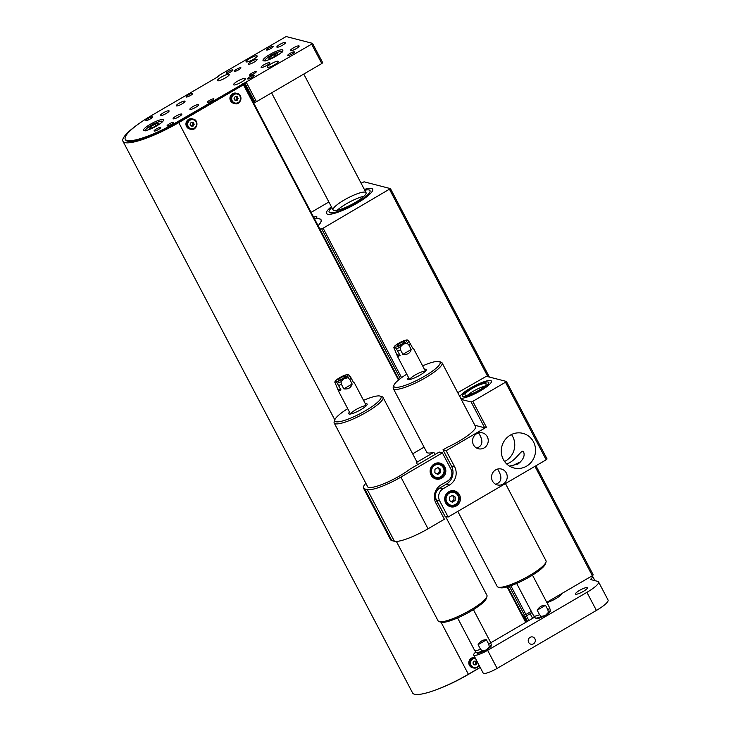 <?xml version="1.0" encoding="UTF-8"?>
<svg xmlns="http://www.w3.org/2000/svg" width="731" height="731" viewBox="0 0 731 731"><rect width="100%" height="100%" fill="white"/><g stroke="black" fill="none" stroke-linecap="round" stroke-linejoin="round"><path stroke-width="1.1" d="M319.904 229.132L323.12 228.2L390.436 188.607L364.065 181.809L361.077 183.198M328.877 201.994L311.104 212.374M318.095 225.678A35.874 7.246 -27.7 0 0 320.991 219.894A35.874 7.246 -27.7 0 0 316.203 218.779A2.979 0.603 152.3 0 1 315.801 218.688A2.979 0.603 152.3 0 1 316.121 218.121A6.707 1.352 -27.7 0 0 316.852 216.86A6.707 1.352 -27.7 0 0 314.458 216.988L313.663 217.235M331.362 206.727A26.069 5.263 -27.7 0 0 326.483 213.452A26.069 5.263 -27.7 0 0 352.013 205.996A26.069 5.263 -27.7 0 0 372.655 189.21A26.069 5.263 -27.7 0 0 364.34 189.411A26.069 5.263 152.3 0 1 372.655 189.21A26.069 5.263 152.3 0 1 352.013 205.996A26.069 5.263 152.3 0 1 326.483 213.452A26.069 5.263 152.3 0 1 331.362 206.727M510.841 585.75L525.927 614.488L531.309 611.344M546.77 602.317L592.348 575.699L534.937 466.351M535.905 465.775L593.243 574.904L592.348 575.699M525.927 614.488L522.711 615.42M364.769 190.234A23.09 4.669 152.3 0 1 370.014 190.599A23.09 4.669 152.3 0 1 351.73 205.466A23.09 4.669 152.3 0 1 329.114 212.072A23.09 4.669 152.3 0 1 331.792 207.549A23.09 4.669 152.3 0 0 329.114 212.072A23.09 4.669 152.3 0 0 351.73 205.466A23.09 4.669 152.3 0 0 370.014 190.599A23.09 4.669 152.3 0 0 364.769 190.234M346.293 203.848A18.622 3.765 152.3 0 1 363.992 196.228A18.622 3.765 -27.7 0 0 346.293 203.848A18.622 3.765 -27.7 0 0 337.174 210.318A18.622 3.765 152.3 0 1 346.293 203.848M344.264 199.974A18.622 3.765 152.3 0 1 366.057 192.673A18.622 3.765 152.3 0 1 351.319 204.662A18.622 3.765 152.3 0 1 333.08 209.989A18.622 3.765 152.3 0 1 344.264 199.974M318.113 225.724A35.983 7.273 -27.7 0 0 321.092 219.839A35.983 7.273 -27.7 0 0 316.267 218.724A2.979 0.603 152.3 0 1 315.865 218.633A2.979 0.603 152.3 0 1 316.139 218.121L316.276 217.975A6.707 1.352 -27.7 0 0 316.889 216.824A6.707 1.352 -27.7 0 0 314.494 216.952L313.654 217.217M546.907 602.582A10.06 2.029 -27.7 0 0 556.501 598.232A10.06 2.029 -27.7 0 0 561.929 593.462M586.92 592.338L596.414 610.422L497.117 668.408L487.623 650.325L586.92 592.338A19.371 3.911 -27.7 0 0 598.552 581.913A19.371 3.911 -27.7 0 0 597.739 581.373L591.196 579.692A7.447 1.508 152.3 0 1 590.886 579.491A7.447 1.508 152.3 0 1 593.024 576.997L594.952 580.661M591.013 576.476L593.024 576.997M523.497 616.918L524.355 616.617L526.987 621.624M527.499 621.332L524.959 616.507L524.355 616.617M524.959 616.507L526.421 615.886L528.86 620.537M532.616 618.335L530.185 613.693L526.421 615.886M530.185 613.693A7.447 1.508 152.3 0 1 532.022 612.697M490.693 642.823L534.672 617.138M487.623 650.325A11.915 2.412 152.3 0 1 473.679 654.994A11.915 2.412 152.3 0 1 475.854 651.97M579.491 590.429A6.707 1.352 -27.7 0 0 575.461 594.038A6.707 1.352 -27.7 0 0 583.311 591.406A6.707 1.352 -27.7 0 0 587.34 587.806A6.707 1.352 -27.7 0 0 579.491 590.429M530.624 611.746A3.728 0.749 -27.7 0 0 531.336 611.39M570.847 588.263A3.728 0.749 -27.7 0 0 573.479 586.719M530.076 637.35A3.728 3.564 104.4 0 0 530.843 644.185A3.728 3.564 104.4 0 0 535.22 641.462A3.728 3.564 104.4 0 0 530.076 637.35M497.117 668.408A11.915 2.412 152.3 0 1 483.173 673.077L473.679 654.994M528.221 640.338A3.728 3.564 104.4 0 0 528.54 639.068M480.23 667.476L467.867 674.695A44.701 9.028 152.3 0 1 435.466 690.037M596.414 610.422A19.371 3.911 -27.7 0 0 608.046 600.005L598.552 581.913M312.53 43.421L322.7 62.729L321.804 63.533L311.634 44.152L312.53 43.348L286.159 36.55L219.136 75.339L217.308 77.121L152.103 115.196A44.701 9.028 -27.7 0 0 125.257 139.246A44.701 9.028 -27.7 0 0 177.56 121.739L311.634 44.152M246.292 82.311L256.462 101.691L321.804 63.533M256.462 101.691L255 102.313L244.83 82.932M244.227 83.042L254.397 102.422L255 102.313M254.397 102.422L253.538 102.724M150.33 124.261A11.175 2.257 -27.7 0 0 143.623 130.273A11.175 2.257 -27.7 0 0 154.57 127.075A11.175 2.257 -27.7 0 0 163.406 119.884A11.175 2.257 -27.7 0 0 150.33 124.261M269.739 54.523A11.175 2.257 -27.7 0 0 263.023 60.536A11.175 2.257 -27.7 0 0 273.97 57.347A11.175 2.257 -27.7 0 0 282.815 50.147A11.175 2.257 -27.7 0 0 269.739 54.523M270.909 48.484A3.728 0.749 152.3 0 1 266.55 49.946A3.728 0.749 152.3 0 1 269.501 47.552A3.728 0.749 152.3 0 1 273.147 46.482A3.728 0.749 152.3 0 1 270.909 48.484M292.126 53.939A3.728 0.749 152.3 0 1 287.767 55.401A3.728 0.749 152.3 0 1 290.719 52.997A3.728 0.749 152.3 0 1 294.365 51.938A3.728 0.749 152.3 0 1 292.126 53.939M230.694 71.976A3.728 0.749 152.3 0 1 226.336 73.438A3.728 0.749 152.3 0 1 229.278 71.035A3.728 0.749 152.3 0 1 232.933 69.975A3.728 0.749 152.3 0 1 230.694 71.976M251.912 77.431A3.728 0.749 152.3 0 1 247.553 78.884A3.728 0.749 152.3 0 1 250.495 76.49A3.728 0.749 152.3 0 1 254.141 75.421A3.728 0.749 152.3 0 1 251.912 77.431M190.471 95.469A3.728 0.749 152.3 0 1 186.113 96.921A3.728 0.749 152.3 0 1 189.064 94.527A3.728 0.749 152.3 0 1 192.71 93.458A3.728 0.749 152.3 0 1 190.471 95.469M211.688 100.915A3.728 0.749 152.3 0 1 207.33 102.377A3.728 0.749 152.3 0 1 210.281 99.973A3.728 0.749 152.3 0 1 213.927 98.913A3.728 0.749 152.3 0 1 211.688 100.915M150.257 118.952A3.728 0.749 152.3 0 1 145.898 120.414A3.728 0.749 152.3 0 1 148.841 118.011A3.728 0.749 152.3 0 1 152.487 116.951A3.728 0.749 152.3 0 1 150.257 118.952M171.465 124.407A3.728 0.749 152.3 0 1 167.107 125.86A3.728 0.749 152.3 0 1 170.058 123.466A3.728 0.749 152.3 0 1 173.704 122.397A3.728 0.749 152.3 0 1 171.465 124.407M279.809 44.436A4.916 0.996 -27.7 0 0 276.857 47.076A4.916 0.996 -27.7 0 0 282.614 45.148A4.916 0.996 -27.7 0 0 285.565 42.508A4.916 0.996 -27.7 0 0 279.809 44.436M293.387 47.917A4.916 0.996 -27.7 0 0 290.435 50.567A4.916 0.996 -27.7 0 0 296.192 48.639A4.916 0.996 -27.7 0 0 299.143 45.998A4.916 0.996 -27.7 0 0 293.387 47.917M179.259 103.153A4.916 0.996 -27.7 0 0 176.308 105.803A4.916 0.996 -27.7 0 0 182.065 103.875A4.916 0.996 -27.7 0 0 185.016 101.225A4.916 0.996 -27.7 0 0 179.259 103.153M192.838 106.644A4.916 0.996 -27.7 0 0 189.886 109.284A4.916 0.996 -27.7 0 0 195.643 107.366A4.916 0.996 -27.7 0 0 198.594 104.716A4.916 0.996 -27.7 0 0 192.838 106.644M251.327 61.422A4.916 0.996 -27.7 0 0 248.376 64.072A4.916 0.996 -27.7 0 0 254.132 62.144A4.916 0.996 -27.7 0 0 257.084 59.494A4.916 0.996 -27.7 0 0 251.327 61.422M264.055 64.694A4.916 0.996 -27.7 0 0 261.104 67.343A4.916 0.996 -27.7 0 0 266.861 65.415A4.916 0.996 -27.7 0 0 269.812 62.765A4.916 0.996 -27.7 0 0 264.055 64.694M163.351 112.802A4.916 0.996 -27.7 0 0 160.391 115.452A4.916 0.996 -27.7 0 0 166.147 113.524A4.916 0.996 -27.7 0 0 169.099 110.884A4.916 0.996 -27.7 0 0 163.351 112.802M176.08 116.074A4.916 0.996 -27.7 0 0 173.128 118.724A4.916 0.996 -27.7 0 0 178.876 116.796A4.916 0.996 -27.7 0 0 181.827 114.146A4.916 0.996 -27.7 0 0 176.08 116.074M156.324 128.967A3.728 0.749 -27.7 0 0 154.086 130.977A3.728 0.749 -27.7 0 0 157.732 129.908A3.728 0.749 -27.7 0 0 160.683 127.514A3.728 0.749 -27.7 0 0 156.324 128.967M236.57 69.262A3.728 0.749 -27.7 0 0 234.331 71.263A3.728 0.749 -27.7 0 0 237.977 70.194A3.728 0.749 -27.7 0 0 240.928 67.8A3.728 0.749 -27.7 0 0 236.57 69.262M251.848 73.182A3.728 0.749 -27.7 0 0 249.609 75.183A3.728 0.749 -27.7 0 0 253.255 74.123A3.728 0.749 -27.7 0 0 256.206 71.72A3.728 0.749 -27.7 0 0 251.848 73.182M221.475 77.002A6.707 1.352 -27.7 0 0 217.445 80.611A6.707 1.352 -27.7 0 0 224.006 78.692A6.707 1.352 -27.7 0 0 229.315 74.379A6.707 1.352 -27.7 0 0 221.475 77.002M237.593 81.15A6.707 1.352 -27.7 0 0 233.564 84.75A6.707 1.352 -27.7 0 0 240.133 82.841A6.707 1.352 -27.7 0 0 245.442 78.519A6.707 1.352 -27.7 0 0 237.593 81.15M253.41 59.312A6.259 1.261 152.3 0 1 246.091 61.769A6.259 1.261 152.3 0 1 251.044 57.74A6.259 1.261 152.3 0 1 257.166 55.949A6.259 1.261 152.3 0 1 253.41 59.312M274.628 64.767A6.259 1.261 152.3 0 1 267.299 67.215A6.259 1.261 152.3 0 1 272.252 63.186A6.259 1.261 152.3 0 1 278.383 61.404A6.259 1.261 152.3 0 1 274.628 64.767M149.499 128.437L150.422 126.81L154.844 124.224L158.344 123.265L157.43 124.891L153.007 127.477L149.499 128.437M151.052 128.007L150.422 126.81M155.712 125.896L154.844 124.224M268.898 58.699L269.821 57.082L274.244 54.496L277.753 53.537L276.83 55.163L272.407 57.74L268.898 58.699M270.452 58.279L269.821 57.082M275.121 56.159L274.244 54.496M480.176 667.376L468.379 674.265A47.679 9.631 152.3 0 1 412.586 692.942L122.954 141.275A47.679 9.631 152.3 0 1 138.333 124.096M398.477 380.047L243.478 84.805L178.748 122.607A47.679 9.631 152.3 0 1 122.954 141.275M125.257 139.246L125.595 139.895A44.701 9.028 -27.7 0 0 177.898 122.388L242.628 84.586L243.469 84.275L243.478 84.805M448.825 491.735A8.196 7.831 104.4 0 0 450.524 506.775A8.196 7.831 104.4 0 0 460.146 500.79A8.196 7.831 104.4 0 0 448.825 491.735M495.655 469.878A8.196 7.831 104.4 0 0 497.345 484.918A8.196 7.831 104.4 0 0 506.967 478.933A8.196 7.831 104.4 0 0 495.655 469.878M476.658 433.702A8.196 7.831 104.4 0 0 478.348 448.743A8.196 7.831 104.4 0 0 487.979 442.758A8.196 7.831 104.4 0 0 476.658 433.702M510.275 435.173A17.882 17.087 104.4 0 0 501.393 453.129A17.882 17.087 104.4 0 0 513.966 467.986A17.882 17.087 104.4 0 0 534.964 454.929A17.882 17.087 104.4 0 0 522.866 433.355A17.882 17.087 104.4 0 0 510.275 435.173M506.382 381.536L547.08 458.977L546.185 459.781L505.487 382.258L472.811 401.346L486.38 427.187L484.699 427.809L474.848 425.278M546.185 459.781L448.149 517.027L439.669 500.881A8.936 8.544 -75.6 0 1 443.141 488.728L449.428 485.055A13.405 12.82 104.4 0 0 454.636 466.826L446.157 450.671L486.38 427.187M446.157 450.671L442.977 449.857L451.456 466.003A13.405 12.82 -75.6 0 1 446.248 484.242L439.961 487.906A8.936 8.544 104.4 0 0 436.489 500.068L444.969 516.214L448.149 517.027M442.977 449.857L447.262 447.345A27.714 5.601 -27.7 0 0 475.589 426.365A27.714 5.601 -27.7 0 0 475.187 425.917M400.908 477.096L442.383 452.873L450.863 469.028A8.936 8.544 -75.6 0 1 447.39 481.181L441.113 484.854A13.405 12.82 104.4 0 0 435.904 503.083L444.384 519.229L428.037 528.778A29.797 6.022 152.3 0 1 394.42 541.278L391.871 540.62A29.797 6.022 152.3 0 1 390.628 539.789L363.49 488.116A29.797 6.022 -27.7 0 0 364.742 488.948L367.282 489.596A29.797 6.022 -27.7 0 0 400.908 477.096L428.037 528.778M434.241 463.957A8.196 7.831 104.4 0 0 435.941 478.997A8.196 7.831 104.4 0 0 445.563 473.012A8.196 7.831 104.4 0 0 434.241 463.957M457.734 392.666L486.38 376.291L506.318 381.418L505.487 382.258M424.071 447.153L412.659 453.823M504.554 461.48A17.882 17.087 104.4 0 0 511.481 434.525M512.477 465.903A13.405 2.705 152.3 0 1 520.865 461.8M434.36 496.769L443.818 514.03M484.699 427.809L471.13 401.968L461.288 399.437M471.13 401.968L472.811 401.346M470.499 388.07A17.882 3.609 -27.7 0 0 459.826 396.659A17.882 3.609 152.3 0 1 470.499 388.07A17.882 3.609 152.3 0 1 491.415 381.061A17.882 3.609 -27.7 0 0 470.499 388.07M460.64 398.212A17.882 3.609 -27.7 0 0 479.198 391.533A17.882 3.609 -27.7 0 0 491.415 381.061A17.882 3.609 152.3 0 1 479.198 391.533A17.882 3.609 152.3 0 1 460.64 398.212M426.383 451.548A27.714 5.601 -27.7 0 0 426.52 452.133A27.714 5.601 -27.7 0 0 433.867 452.315L416.387 462.531A27.714 5.601 -27.7 0 0 416.515 460.868A27.714 5.601 -27.7 0 0 416.122 460.42M367.309 486.042A27.714 5.601 -27.7 0 0 367.446 486.627A27.714 5.601 -27.7 0 0 383.994 483.675A27.714 5.601 -27.7 0 0 409.771 469.247L439.203 452.06L442.383 452.873M416.387 462.531L417.529 464.715M476.74 448.121C482.908 445.837 483.529 440.766 478.586 432.898M495.737 484.297C501.905 482.012 502.517 476.941 497.573 469.074M433.867 452.315L435.018 454.499M448.587 480.349L449.327 481.756M509.507 466.104L518.069 463.993C523.341 459.635 525.169 455.587 523.533 451.84C521.788 448.24 515.574 461.736 506.565 463.82M435 478.695A8.196 7.831 104.4 0 0 438.518 478.284M441.926 464.998A8.196 7.831 104.4 0 0 439.048 462.942M449.583 506.473A8.196 7.831 104.4 0 0 453.101 506.062M456.51 492.776A8.196 7.831 104.4 0 0 453.631 490.72M365.884 483.328A29.797 6.022 -27.7 0 0 363.49 488.116M471.349 388.28A14.903 3.006 152.3 0 1 488.783 382.45A14.903 3.006 152.3 0 1 476.987 392.035A14.903 3.006 152.3 0 1 462.394 396.303A14.903 3.006 152.3 0 1 471.349 388.28A14.903 3.006 152.3 0 1 488.783 382.45A14.903 3.006 152.3 0 1 476.987 392.035A14.903 3.006 152.3 0 1 462.394 396.303A14.903 3.006 152.3 0 1 471.349 388.28M473.551 391.085A11.915 2.412 152.3 0 1 484.662 386.26A11.915 2.412 -27.7 0 0 473.551 391.085A11.915 2.412 -27.7 0 0 467.867 395.078A11.915 2.412 152.3 0 1 473.551 391.085M472.189 388.499A11.915 2.412 152.3 0 1 486.142 383.83A11.915 2.412 152.3 0 1 476.703 391.505A11.915 2.412 152.3 0 1 465.035 394.914A11.915 2.412 152.3 0 1 472.189 388.499M486.937 596.587L486.298 598.506A26.069 5.263 152.3 0 1 470.627 611.308A26.069 5.263 152.3 0 1 441.122 622.227L439.176 621.661A27.568 5.565 -27.7 0 0 470.371 610.129A27.568 5.565 -27.7 0 0 486.937 596.587A27.568 5.565 -27.7 0 0 486.928 595.299L445.481 516.342M347.718 408.666A26.069 5.263 -27.7 0 0 334.835 419.786A26.069 5.263 -27.7 0 0 365.354 410.795A26.069 5.263 -27.7 0 0 380.019 396.065A26.069 5.263 -27.7 0 0 363.545 400.35M365.345 403.777A10.426 2.111 152.3 0 1 367.172 404.535A10.426 2.111 152.3 0 1 360.904 409.652A10.426 2.111 152.3 0 1 349.098 414.02A10.426 2.111 152.3 0 1 349.509 412.083M396.385 541.424L438.125 620.921A27.568 5.565 -27.7 0 0 439.176 621.661M380.019 396.065L381.957 396.631A27.568 5.565 152.3 0 1 383.017 397.372A27.568 5.565 152.3 0 1 366.459 412.202A27.568 5.565 152.3 0 1 334.204 422.993A27.568 5.565 152.3 0 1 334.195 421.705L334.835 419.786M366.24 405.806A8.936 1.809 -27.7 0 0 357.77 408.583A8.936 1.809 -27.7 0 0 350.67 413.984M546.011 562.093L545.372 564.003A26.069 5.263 152.3 0 1 524.721 579.564A26.069 5.263 152.3 0 1 500.196 587.724L498.25 587.167A27.568 5.565 -27.7 0 0 524.182 578.541A27.568 5.565 -27.7 0 0 546.011 562.093A27.568 5.565 -27.7 0 0 546.002 560.796L505.45 483.566M406.792 374.162A26.069 5.263 -27.7 0 0 393.908 385.292A26.069 5.263 -27.7 0 0 419.457 379.051A26.069 5.263 -27.7 0 0 439.084 361.571A26.069 5.263 -27.7 0 0 422.619 365.856M424.419 369.274A10.426 2.111 152.3 0 1 426.246 370.032A10.426 2.111 152.3 0 1 417.986 376.255A10.426 2.111 152.3 0 1 408.172 379.517A10.426 2.111 152.3 0 1 408.583 377.589M457.798 511.398L497.19 586.426A27.568 5.565 -27.7 0 0 498.25 587.167M439.084 361.571L441.031 362.128A27.568 5.565 152.3 0 1 442.091 362.868A27.568 5.565 152.3 0 1 420.27 380.613A27.568 5.565 152.3 0 1 393.278 388.499A27.568 5.565 152.3 0 1 393.269 387.202L393.908 385.292M425.314 371.311A8.936 1.809 -27.7 0 0 415.135 375.03A8.936 1.809 -27.7 0 0 409.744 379.48M449.446 500.479L449.538 497.053L452.443 495.353L455.249 497.089L455.157 500.525L452.251 502.215L449.446 500.479M447.189 504.929A7.447 7.118 104.4 0 0 448.797 505.569L450.241 505.934A7.447 7.118 -75.6 0 1 448.706 492.265A7.447 7.118 -75.6 0 1 458.986 500.488A7.447 7.118 -75.6 0 1 450.241 505.934C458.565 509.47 463.006 492.74 453.951 491.506L452.507 491.131A7.447 7.118 104.4 0 0 450.789 490.921M452.06 495.581L455.249 497.089M453.978 496.76L453.887 500.196L455.157 500.525M451.365 501.667L453.887 500.196M450.981 501.429A2.979 2.851 104.4 0 0 451.986 495.618M434.863 472.701L434.954 469.275L437.86 467.575L440.665 469.311L440.574 472.747L437.668 474.437L434.863 472.701M432.606 477.151A7.447 7.118 104.4 0 0 434.214 477.791L435.658 478.156A7.447 7.118 -75.6 0 1 434.123 464.487A7.447 7.118 -75.6 0 1 444.402 472.719A7.447 7.118 -75.6 0 1 435.658 478.156C443.982 481.692 448.423 464.962 439.368 463.728L437.924 463.363A7.447 7.118 104.4 0 0 436.206 463.143M437.476 467.803L440.665 469.311M439.395 468.991L439.304 472.418L440.574 472.747M436.782 473.889L439.304 472.418M436.398 473.651A2.979 2.851 104.4 0 0 437.403 467.849M334.899 382.578C334.899 381.29 335.675 381.481 337.229 383.181L340.984 389.925L338.526 391.158L334.798 381.993C335.949 380.193 334.862 380.632 341.057 376.885L347.627 374.464M338.608 385.401A8.936 1.809 -27.7 0 0 341.441 384.351L341.021 381.774L343.935 378.74L347.919 377.735L349.774 379.48A8.936 1.809 -27.7 0 0 351.172 378.064L349.802 375.844C348.23 374.144 347.453 373.943 347.472 375.241M457.588 617.942L474.62 650.38A8.936 1.809 -27.7 0 0 474.657 650.435A8.936 1.809 -27.7 0 0 480.486 649.201L478.111 644.678C480.386 641.169 483.164 639.552 486.453 639.808L488.829 644.331A8.936 1.809 -27.7 0 0 490.474 642.129A8.936 1.809 -27.7 0 0 490.446 642.065L473.414 609.627M488.829 644.331L489.24 646.917L486.325 649.941L482.341 650.946L480.486 649.201M342.958 378.439A4.094 0.832 -27.7 0 0 345.434 376.337A4.094 0.832 -27.7 0 0 341.404 377.406A4.094 0.832 -27.7 0 0 338.234 380.12A4.094 0.832 -27.7 0 0 342.958 378.439M341.085 376.904L338.106 378.685M349.774 379.48L352.15 384.003C350.99 387.795 348.212 389.422 343.808 388.874L341.441 384.351M366.35 405.696L354.352 382.843L353.548 382.587L351.172 378.064M478.111 644.678L486.453 639.808M343.808 388.874L352.15 384.003M338.17 389.203L340.984 389.925M393.972 348.084C393.972 346.786 394.749 346.987 396.303 348.678L400.058 355.43L397.6 356.655L393.872 347.49C395.023 345.69 393.936 346.128 400.131 342.391L406.701 339.961M397.682 350.907A8.936 1.809 -27.7 0 0 400.515 349.857L400.095 347.271L403.009 344.237L406.993 343.241L408.848 344.986A8.936 1.809 -27.7 0 0 410.246 343.561L408.876 341.34C407.304 339.641 406.527 339.44 406.537 340.737M516.662 583.439L533.694 615.877A8.936 1.809 -27.7 0 0 533.731 615.931A8.936 1.809 -27.7 0 0 539.56 614.707L537.184 610.184C539.46 606.675 542.238 605.049 545.527 605.314L547.894 609.837A8.936 1.809 -27.7 0 0 549.548 607.625A8.936 1.809 -27.7 0 0 549.52 607.571L532.488 575.133M547.894 609.837L548.314 612.414L545.399 615.447L541.415 616.443L539.56 614.707M402.032 343.945A4.094 0.832 -27.7 0 0 404.508 341.843A4.094 0.832 -27.7 0 0 400.478 342.912A4.094 0.832 -27.7 0 0 397.308 345.617A4.094 0.832 -27.7 0 0 402.032 343.945M400.159 342.41L397.18 344.182M408.848 344.986L411.224 349.509C410.064 353.301 407.286 354.919 402.882 354.371L400.515 349.857M425.424 371.193L413.426 348.349L412.622 348.084L410.246 343.561M537.184 610.184L545.527 605.314M402.882 354.371L411.224 349.509M397.244 354.699L400.058 355.43M237.091 100.403L235.035 100.394L234.048 98.53L235.135 96.675L237.191 96.693L238.178 98.557L237.091 100.403L234.907 100.147M230.53 100.805A5.218 4.98 104.4 0 0 233.628 103.29L234.642 103.546A5.218 4.98 -75.6 0 1 232.019 95.359A5.218 4.98 -75.6 0 1 240.773 99.736A5.218 4.98 -75.6 0 1 234.642 103.546C240.472 106.022 243.578 94.308 237.237 93.449L236.223 93.184A5.218 4.98 104.4 0 0 230.53 100.805M236.113 100.156L237.2 98.301L236.351 96.684M237.2 98.301L238.178 98.557M234.898 100.138A1.864 1.782 104.4 0 0 236.067 96.684M193.103 126.097L191.038 126.079L190.06 124.215L191.147 122.369L193.203 122.379L194.181 124.243L193.103 126.097L190.91 125.842A1.864 1.782 104.4 0 0 192.664 124.919L193.203 123.996L192.354 122.379M186.533 126.5A5.218 4.98 104.4 0 0 189.64 128.976L190.654 129.241A5.218 4.98 -75.6 0 1 188.031 121.054A5.218 4.98 -75.6 0 1 196.776 125.43A5.218 4.98 -75.6 0 1 190.654 129.241C196.484 131.717 199.59 120.003 193.249 119.135L192.235 118.879A5.218 4.98 104.4 0 0 186.533 126.5M193.203 123.996L194.181 124.243M192.125 125.842L192.664 124.919A1.864 1.782 104.4 0 0 192.079 122.369M475.945 664.845L473.889 664.826L472.911 662.962L473.99 661.107L476.055 661.126L477.032 662.99L475.945 664.845L473.761 664.58M475.049 657.617A5.218 4.98 104.4 0 0 469.384 665.237A5.218 4.98 104.4 0 0 472.482 667.723L473.505 667.979A5.218 4.98 -75.6 0 1 475.113 657.736M474.976 664.589L476.055 662.743L475.205 661.116M476.055 662.743L477.032 662.99M473.752 664.57A1.864 1.782 104.4 0 0 474.922 661.116M323.12 228.2L401.584 377.653M487.851 376.675L389.541 189.411M390.427 188.68L489.322 377.05M524.465 615.109L509.324 586.262M400.296 378.603L321.658 228.812M553.87 599.712L553.248 598.534M560.915 594.988L560.54 594.276M177.56 121.739L177.898 122.388M243.121 84.339L242.765 83.663M161.862 122.305A9.092 1.837 -27.7 0 0 151.335 125.184A9.092 1.837 -27.7 0 0 146.492 130.365M281.261 52.568A9.092 1.837 -27.7 0 0 270.735 55.455A9.092 1.837 -27.7 0 0 265.901 60.636M525.708 622.373L507.104 586.938M468.379 674.265L441.04 622.2M334.816 419.868L178.748 122.607M243.916 84.44L398.925 379.681L243.926 84.403M507.652 586.783L526.192 622.09M364.742 488.948L391.871 540.62M394.42 541.278L367.282 489.596M436.489 500.068L439.669 500.881M439.961 487.906L443.141 488.728M446.248 484.242L449.428 485.055M451.456 466.003L454.636 466.826M449.364 493.105A6.552 6.268 104.4 0 0 449.053 504.427A6.552 6.268 104.4 0 0 458.629 498.834A6.552 6.268 104.4 0 0 449.364 493.105M434.781 465.327A6.552 6.268 104.4 0 0 434.47 476.649A6.552 6.268 104.4 0 0 444.046 471.056A6.552 6.268 104.4 0 0 434.781 465.327M347.919 377.735A8.498 1.718 -27.7 0 0 349.802 375.844M337.229 383.181A8.498 1.718 -27.7 0 0 341.021 381.774M489.24 646.917A8.498 1.718 -27.7 0 0 491.223 644.495L490.474 642.129M343.789 378.658A7.036 1.416 -27.7 0 0 345.927 374.884A7.036 1.416 -27.7 0 0 335.648 380.888A7.036 1.416 -27.7 0 0 343.789 378.658M474.657 650.435L476.173 652.39A8.498 1.718 -27.7 0 0 482.341 650.946M406.993 343.241A8.498 1.718 -27.7 0 0 408.876 341.34M396.303 348.678A8.498 1.718 -27.7 0 0 400.095 347.271M548.314 612.414A8.498 1.718 -27.7 0 0 550.288 609.992L549.548 607.625M402.863 344.155A7.036 1.416 -27.7 0 0 405.001 340.381A7.036 1.416 -27.7 0 0 394.722 346.384A7.036 1.416 -27.7 0 0 402.863 344.155M533.731 615.931L535.247 617.887A8.498 1.718 -27.7 0 0 541.415 616.443M232.22 100.814A4.614 4.413 104.4 0 0 239.878 100.869A4.614 4.413 104.4 0 0 236.241 93.933A4.614 4.413 104.4 0 0 232.22 100.814M188.223 126.509A4.614 4.413 104.4 0 0 195.89 126.564A4.614 4.413 104.4 0 0 192.253 119.628A4.614 4.413 104.4 0 0 188.223 126.509M475.461 658.384A4.614 4.413 104.4 0 0 471.075 665.256A4.614 4.413 104.4 0 0 478.915 664.972M479.143 665.402A5.218 4.98 -75.6 0 1 473.505 667.979L477.06 667.531L479.161 665.429M390.436 188.607L489.377 377.059M535.942 465.757L593.243 574.904M271.585 92.864L333.08 209.989M303.776 74.059L366.057 192.673M312.53 43.348L322.7 62.729M162.766 121.867L161.853 121.282C162.529 120.469 154.89 122.771 151.308 125.193C142.408 131.297 146.511 129.506 145.624 130.867M282.175 52.139L281.252 51.545C281.928 50.731 274.299 53.043 270.708 55.455C261.817 61.568 265.91 59.778 265.024 61.139M526.21 622.081L507.67 586.774M547.08 458.977L506.382 381.454M416.661 461.444L383.017 397.372M367.848 487.074L334.204 422.993M475.726 426.95L442.091 362.868M426.922 452.571L393.278 388.499M350.524 414.011L338.526 391.158M491.223 644.495C490.629 646.378 493.123 645.309 486.307 649.96C475.113 655.241 477.919 652.756 476.173 652.39M409.598 379.508L397.6 356.655M550.288 609.992C549.703 611.874 552.197 610.814 545.381 615.465C534.187 620.738 536.993 618.252 535.247 617.887"/></g></svg>
